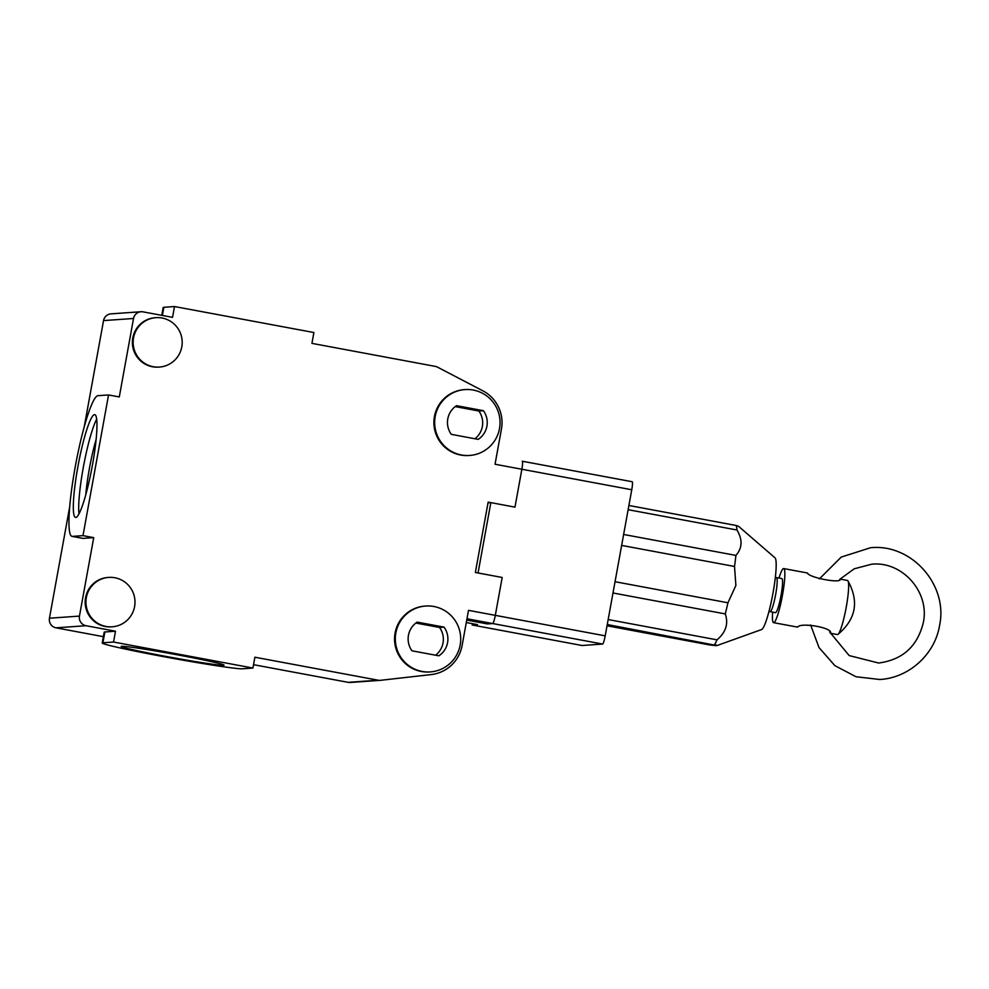 <?xml version="1.0" encoding="UTF-8"?>
<svg xmlns="http://www.w3.org/2000/svg" width="989" height="989" viewBox="0 0 989 989"><rect width="100%" height="100%" fill="white"/><g stroke="black" fill="none" stroke-linecap="round" stroke-linejoin="round"><path stroke-width="1.48" d="M159.414 367.067L158.648 367.117A24.762 24.527 -94 0 1 132.786 337.917A24.762 24.527 -94 0 1 155.162 317.716L155.916 317.667A24.762 24.527 -94 0 1 181.791 346.867A24.762 24.527 -94 0 1 159.414 367.067A24.762 24.527 -94 0 1 133.54 337.867A24.762 24.527 -94 0 1 155.916 317.667M469.676 455.459L468.922 455.509A33.02 32.699 -94 0 1 434.431 416.579A33.02 32.699 -94 0 1 464.261 389.641L465.028 389.579A33.02 32.699 -94 0 1 499.519 428.521A33.02 32.699 -94 0 1 469.676 455.459A33.02 32.699 -94 0 1 435.185 416.517A33.02 32.699 -94 0 1 465.028 389.579M112.202 626.803L111.448 626.865A24.762 24.527 -94 0 1 85.573 597.653A24.762 24.527 -94 0 1 107.962 577.452L108.716 577.403A24.762 24.527 -94 0 1 134.591 606.603A24.762 24.527 -94 0 1 112.202 626.803A24.762 24.527 -94 0 1 86.34 597.603A24.762 24.527 -94 0 1 108.716 577.403M430.339 671.902L429.585 671.964A33.02 32.699 -94 0 1 395.093 633.022A33.02 32.699 -94 0 1 424.936 606.084L425.69 606.034A33.02 32.699 -94 0 1 460.182 644.976A33.02 32.699 -94 0 1 430.339 671.902A33.02 32.699 -94 0 1 395.847 632.972A33.02 32.699 -94 0 1 425.69 606.034M113.537 642.034L102.905 642.788A71.542 2.473 -169.7 0 0 102.213 642.998L104.179 632.181A71.542 2.473 10.3 0 1 104.871 631.971L115.503 631.217L113.537 642.034L252.924 668.045L254.89 657.215L378.194 680.222A8.258 8.172 -94 0 0 380.592 680.308L431.253 674.572A35.765 35.431 86 0 0 462.11 645.52L468.502 610.349L495.304 615.356L502.189 577.477L475.375 572.47L488.158 502.128L514.972 507.134L521.858 469.256A8.258 1.1 -79.4 0 0 522.229 461.22A8.258 1.1 -79.4 0 0 522.192 461.208A8.258 1.1 100.6 0 1 522.229 461.22A8.258 1.1 100.6 0 1 521.858 469.256L514.972 507.134L490.841 502.622L478.058 572.977L502.189 577.477L495.304 615.356A8.258 1.1 100.6 0 1 492.683 623.552L487.367 623.923L466.734 620.078L487.367 623.923L492.683 623.552A8.258 1.1 100.6 0 0 495.304 615.356L605.206 635.853L631.761 489.753L495.044 464.249L501.435 429.078A35.765 35.431 86 0 0 482.83 390.803L437.509 367.154A8.258 8.172 -94 0 0 435.234 366.375L311.931 343.368L313.896 332.539L174.509 306.541L172.543 317.358L143.059 311.856A8.258 8.172 86 0 0 133.54 318.483L119.286 396.935L108.555 394.945L82.989 535.63L93.72 537.633L79.454 616.098A8.258 8.172 86 0 0 86.018 625.716L115.503 631.217M102.213 642.998A71.542 2.473 -169.7 0 0 162.728 656.486A71.542 2.473 -169.7 0 0 242.293 668.799L252.924 668.045M223.526 665.288A52.281 1.805 10.3 0 1 168.822 656.943A52.281 1.805 10.3 0 1 121.165 646.447A52.281 1.805 10.3 0 1 121.672 646.287A52.281 1.805 10.3 0 1 176.376 654.644A52.281 1.805 10.3 0 1 224.033 665.14A52.281 1.805 10.3 0 1 223.526 665.288M92.36 465.522A52.281 7.01 100.6 0 1 75.547 517.432A52.281 7.01 100.6 0 1 77.921 466.548A52.281 7.01 100.6 0 1 94.734 414.638A52.281 7.01 100.6 0 1 92.36 465.522M96.65 419.2A52.281 7.01 -79.4 0 0 83.286 467.55A52.281 7.01 -79.4 0 0 78.984 513.872M456.498 405.675A20.089 19.891 86 0 0 451.293 434.344L478.206 439.376A20.089 19.891 86 0 0 483.411 410.695L456.498 405.675M417.173 622.118A20.089 19.891 86 0 0 411.956 650.799L438.869 655.818A20.089 19.891 86 0 0 444.073 627.137L417.173 622.118M96.106 439.437A46.78 6.268 -79.4 0 0 89.406 468.489A46.78 6.268 -79.4 0 0 85.783 494.797M69.762 506.43L49.45 618.212A8.258 8.172 86 0 0 56.014 627.83L103.363 636.669M253.543 664.682L348.19 682.348L378.194 680.222M93.72 537.633L83.076 538.387A71.542 9.581 100.6 0 1 82.742 538.362L72.024 536.359A71.542 9.581 -79.4 0 0 72.358 536.384L83.076 538.387M141.007 311.745L110.991 313.859A8.258 8.172 86 0 0 103.536 320.597L84.238 426.791M82.989 535.63L72.358 536.384M108.555 394.945L97.923 395.687A71.542 9.581 -79.4 0 0 75.485 465.51A71.542 9.581 -79.4 0 0 72.024 536.359M174.509 306.541L163.877 307.295L162.394 315.466M161.751 315.343L163.185 307.505A71.542 2.473 10.3 0 1 163.877 307.295M380.258 680.345L350.254 682.459A8.258 8.172 -94 0 1 348.19 682.348M474.943 438.757A20.089 19.891 86 0 0 478.861 411.016L455.2 406.603M582.076 645.508L472.173 624.999L477.489 624.628L466.289 622.538L477.489 624.628L472.173 624.999A8.258 1.1 100.6 0 1 472.136 624.999A8.258 1.1 -79.4 0 0 472.136 624.999A8.258 1.1 -79.4 0 0 472.173 624.999L582.039 645.496A8.258 1.1 -79.4 0 0 582.039 645.496A8.258 1.1 -79.4 0 0 582.076 645.508L602.585 644.049L466.969 618.755M435.605 655.213A20.089 19.891 86 0 0 439.524 627.459L415.862 623.045M478.861 411.016L483.411 410.695M444.073 627.137L439.524 627.459M607.258 624.529L716.976 645.557L761.604 629.548A36.593 4.908 -79.4 0 0 772.965 593.264A36.593 4.908 -79.4 0 0 774.98 557.821L738.635 526.371L736.249 525.505L628.893 505.478M628.126 509.694L736.966 530.005A63.284 8.481 -79.4 0 0 736.249 525.505M736.966 530.005C742.714 539.598 742.368 548.067 735.903 555.41L623.626 534.468M621.636 545.409L734.53 566.474A63.284 8.481 -79.4 0 0 735.903 555.41M734.53 566.474L735.878 585.488L727.941 602.771L615.047 581.717M488.034 502.82L490.841 502.622M522.192 461.208L632.095 481.717A8.258 1.1 100.6 0 1 632.132 481.717A8.258 1.1 100.6 0 1 631.761 489.753M605.206 635.853A8.258 1.1 100.6 0 1 602.585 644.049M612.995 592.98L725.271 613.922A63.284 8.481 -79.4 0 0 727.941 602.771M725.271 613.922C728.621 623.688 725.877 632.33 717.013 639.846L608.173 619.547M607.036 625.802L709.521 644.915C717.309 645.941 719.015 645.817 714.614 644.556A63.284 8.481 -79.4 0 0 717.013 639.846M770.184 611.659A17.332 2.324 -79.4 0 0 775.611 594.748A17.332 2.324 -79.4 0 0 776.452 577.576A17.332 2.324 -79.4 0 0 776.377 577.576A17.332 2.324 100.6 0 1 776.452 577.576A17.332 2.324 100.6 0 1 775.611 594.748A17.332 2.324 100.6 0 1 770.184 611.659A17.332 2.324 100.6 0 1 770.097 611.659A17.332 2.324 -79.4 0 0 770.184 611.659M770.023 611.635A17.332 2.324 -79.4 0 0 770.097 611.659L775.463 612.661A17.332 2.324 -79.4 0 0 775.537 612.661A17.332 2.324 -79.4 0 0 780.976 595.749A17.332 2.324 -79.4 0 0 781.817 578.577A17.332 2.324 -79.4 0 0 781.73 578.577M840.143 579.121C842.183 583.93 809.064 577.761 807.383 573.002M778.998 578.046A27.519 3.684 100.6 0 1 783.684 568.564A27.519 3.684 100.6 0 1 782.435 595.353A27.519 3.684 100.6 0 1 773.596 622.662L797.542 627.113C801.028 621.92 834.147 628.089 830.315 633.232L837.386 634.567A27.519 3.684 -79.4 0 0 837.906 634.419A27.519 3.684 -79.4 0 0 846.225 607.246A27.519 3.684 -79.4 0 0 847.907 580.803A27.519 3.684 -79.4 0 0 847.474 580.469L840.242 579.121M810.733 625.456L807.172 625.271M773.596 622.662A27.519 3.684 100.6 0 1 772.644 612.129M104.871 631.971L102.905 642.788M86.018 625.716L56.014 627.83M79.454 616.098L49.45 618.212M133.54 318.483L103.536 320.597M829.684 631.983L849.168 655.571L878.628 663.026C902.586 659.836 917.471 646.373 923.306 622.65C929.969 592.176 902.302 560.911 871.643 564.212L854.236 568.799L839.649 579.43M819.411 578.874L841.219 557.091L870.481 547.745C911.549 543.369 948.426 585.043 939.55 625.604C934.803 654.495 908.854 677.935 879.79 679.492L856.041 676.76L834.84 665.622L819.003 647.56L810.646 624.999M522.229 461.22L632.132 481.717M775.339 577.366L781.817 578.577M768.985 611.449L770.097 611.659M807.543 573.014L783.684 568.564M847.907 580.803C859.293 601.423 855.967 619.287 837.906 634.419"/></g></svg>
